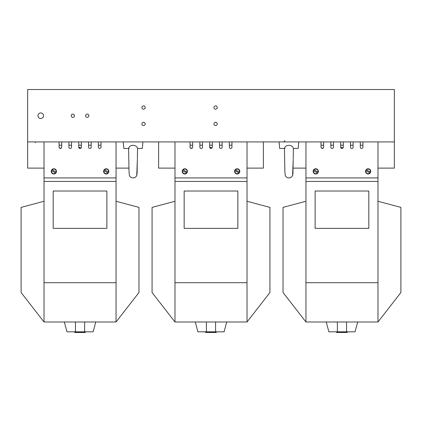 <?xml version="1.0" encoding="UTF-8"?>
<svg xmlns="http://www.w3.org/2000/svg" width="422" height="422" viewBox="0 0 422 422"><rect width="100%" height="100%" fill="white"/><g stroke="black" fill="none" stroke-linecap="round" stroke-linejoin="round"><path stroke-width="0.63" d="M44.02 168.109L27.646 168.109L27.646 89.527L394.354 89.527L394.354 168.109L377.98 168.109M27.646 141.913L394.354 141.913M37.964 115.723A2.785 2.785 0 0 0 42.137 118.134A2.785 2.785 0 0 0 42.137 113.312A2.785 2.785 0 0 0 37.964 115.723M141.913 107.536A1.635 1.635 0 0 0 144.371 108.955A1.635 1.635 0 0 0 144.371 106.117A1.635 1.635 0 0 0 141.913 107.536M213.949 107.536A1.635 1.635 0 0 0 216.402 108.955A1.635 1.635 0 0 0 216.402 106.117A1.635 1.635 0 0 0 213.949 107.536M213.949 123.91A1.635 1.635 0 0 0 216.402 125.323A1.635 1.635 0 0 0 216.402 122.491A1.635 1.635 0 0 0 213.949 123.91M141.913 123.91A1.635 1.635 0 0 0 144.371 125.323A1.635 1.635 0 0 0 144.371 122.491A1.635 1.635 0 0 0 141.913 123.91M71.197 115.723A1.635 1.635 0 0 0 73.65 117.142A1.635 1.635 0 0 0 73.65 114.304A1.635 1.635 0 0 0 71.197 115.723M85.603 115.723A1.635 1.635 0 0 0 88.056 117.142A1.635 1.635 0 0 0 88.056 114.304A1.635 1.635 0 0 0 85.603 115.723M279.1 141.913L279.675 148.465L284.512 148.465C285.124 144.298 292.726 144.298 293.337 148.465L298.175 148.465L298.744 141.913M284.956 148.465L284.512 148.465M293.169 160.961L292.583 175.436A3.93 3.93 0 0 1 285.277 175.468L284.892 172.345L284.454 148.465L284.892 172.345L285.277 175.468A3.93 3.93 0 0 0 292.852 174.001L293.195 159.395M142.325 148.465L142.9 141.913L142.325 148.465L137.488 148.465C136.876 144.298 129.274 144.298 128.663 148.465L123.825 148.465L123.256 141.913M129.106 148.465L128.663 148.465M137.319 160.961L136.733 175.436A3.93 3.93 0 0 1 129.427 175.468L129.042 172.345L128.605 148.465L129.042 172.345L129.427 175.468A3.93 3.93 0 0 0 137.002 174.001L137.345 159.395M377.98 181.439L377.98 282.703L305.95 282.703L305.95 181.439L377.98 181.439L377.98 141.913M377.98 201.257L400.9 207.397L400.9 292.525L377.98 321.991L377.98 282.703M305.95 282.703L305.95 321.991L283.03 292.525L283.03 207.397L305.95 201.257M305.95 181.439L305.95 177.931L377.98 177.931M305.95 168.109L293.053 168.109L292.583 175.436L293.053 168.109M362.92 145.189L360.298 145.189M353.098 145.189L350.476 145.189M343.276 145.189L340.654 145.189M333.454 145.189L330.832 145.189M323.632 145.189L321.01 145.189M315.118 228.355L368.812 228.355L368.812 191.029L315.118 191.029L315.118 228.355M377.98 321.991L305.95 321.991M337.384 321.991L337.384 331.813L328.87 331.813L326.238 321.991M346.552 321.991L346.552 331.813L337.384 331.813M357.692 321.991L355.06 331.813L346.552 331.813M321.975 148.417L322.091 148.038L321.485 148.159M341.556 148.396L341.773 147.373L340.696 147.478M323.073 148.227L322.972 148.133A0.316 0.316 0 0 0 322.798 148.133L322.682 148.412M343.065 147.864A2.258 2.258 0 0 0 343.065 147.832A1.767 1.767 0 0 0 343.028 147.631A1.224 1.224 0 0 0 343.002 147.547L342.606 147.547A1.546 1.546 0 0 1 342.701 147.932A2.126 2.126 0 0 1 342.717 148.133A30.205 30.205 0 0 1 342.722 148.227M341.351 148.312L341.414 147.663L340.797 147.742M347.533 332.146L336.397 332.146L336.724 332.473L347.206 332.473L347.533 331.813M343.276 141.913L343.276 147.157A1.308 1.308 0 0 1 341.968 148.465A1.308 1.308 0 0 1 340.654 147.157L340.654 141.913M333.454 141.913L333.454 147.157A1.308 1.308 0 0 1 332.146 148.465A1.308 1.308 0 0 1 330.832 147.157L330.832 141.913M323.632 141.913L323.632 147.157A1.308 1.308 0 0 1 322.318 148.465A1.308 1.308 0 0 1 321.01 147.157L321.01 141.913M305.95 141.913L305.95 177.931M362.92 141.913L362.92 147.157A1.308 1.308 0 0 1 361.612 148.465A1.308 1.308 0 0 1 360.298 147.157L360.298 141.913M353.098 141.913L353.098 147.157A1.308 1.308 0 0 1 351.79 148.465A1.308 1.308 0 0 1 350.476 147.157L350.476 141.913M366.818 173.632L366.866 173.658C366.016 173.015 366.016 173.015 366.866 173.658C366.016 173.015 366.016 173.015 366.866 173.658C366.016 173.015 366.016 173.015 366.866 173.658C366.016 173.015 366.016 173.015 366.866 173.658C366.016 173.015 366.016 173.015 366.866 173.658C366.016 173.015 366.016 173.015 366.866 173.658C367.852 174.059 367.852 174.059 366.866 173.658C367.852 174.059 367.852 174.059 366.866 173.658C367.852 174.059 367.852 174.059 366.866 173.658C367.852 174.059 367.852 174.059 366.866 173.658C367.852 174.059 367.852 174.059 366.866 173.658C367.852 174.059 367.852 174.059 366.866 173.658A2.622 2.622 0 0 1 366.164 169.686A2.622 2.622 0 0 1 370.637 172.229A2.622 2.622 0 0 1 366.866 173.658L366.908 173.685M369.862 172.915L365.969 170.704A2.289 2.289 0 0 0 369.862 172.915L369.967 172.978M370.637 172.229L370.347 172.065L370.637 172.229M366.354 169.792L370.347 172.065A2.289 2.289 0 0 0 366.454 169.85M314.432 173.632L314.48 173.658C313.63 173.015 313.63 173.015 314.48 173.658C313.63 173.015 313.63 173.015 314.48 173.658C313.63 173.015 313.63 173.015 314.48 173.658C313.63 173.015 313.63 173.015 314.48 173.658C313.63 173.015 313.63 173.015 314.48 173.658C313.63 173.015 313.63 173.015 314.48 173.658C315.466 174.059 315.466 174.059 314.48 173.658C315.466 174.059 315.466 174.059 314.48 173.658C315.466 174.059 315.466 174.059 314.48 173.658C315.466 174.059 315.466 174.059 314.48 173.658C315.466 174.059 315.466 174.059 314.48 173.658C315.466 174.059 315.466 174.059 314.48 173.658A2.622 2.622 0 0 1 313.778 169.686A2.622 2.622 0 0 1 318.251 172.229A2.622 2.622 0 0 1 314.48 173.658L314.522 173.685M317.476 172.915L313.583 170.704A2.289 2.289 0 0 0 317.476 172.915L317.581 172.978M318.251 172.229L317.961 172.065L318.251 172.229M313.968 169.792L317.961 172.065A2.289 2.289 0 0 0 314.068 169.85M247.018 181.439L247.018 282.703L174.982 282.703L174.982 181.439L247.018 181.439L247.018 141.913M247.018 201.257L269.932 207.397L269.932 292.525L247.018 321.991L247.018 282.703M174.982 282.703L174.982 321.991L152.068 292.525L152.068 207.397L174.982 201.257M174.982 181.439L174.982 177.931L247.018 177.931M174.982 168.109L158.614 168.109L158.614 141.913M231.952 145.189L229.336 145.189M222.13 145.189L219.514 145.189M212.308 145.189L209.692 145.189M202.486 145.189L199.87 145.189M192.664 145.189L190.048 145.189M263.386 141.913L263.386 168.109L247.018 168.109M184.15 228.355L237.85 228.355L237.85 191.029L184.15 191.029L184.15 228.355M247.018 321.991L174.982 321.991M206.416 321.991L206.416 331.813L197.902 331.813L195.27 321.991M215.584 321.991L215.584 331.813L206.416 331.813M226.73 321.991L224.098 331.813L215.584 331.813M191.008 148.417L191.129 148.038L190.517 148.159M210.589 148.396L210.81 147.373L209.729 147.478M192.11 148.227L192.005 148.133A0.316 0.316 0 0 0 191.831 148.133L191.72 148.412M212.102 147.864A2.258 2.258 0 0 0 212.097 147.832A1.767 1.767 0 0 0 212.06 147.631A1.224 1.224 0 0 0 212.039 147.547L211.644 147.547A1.546 1.546 0 0 1 211.738 147.932A2.126 2.126 0 0 1 211.754 148.133A30.205 30.205 0 0 1 211.754 148.227M210.383 148.312L210.446 147.663L209.829 147.742M216.565 332.146L205.435 332.146L205.762 332.473L216.238 332.473L216.565 331.813M212.308 141.913L212.308 147.157A1.308 1.308 0 0 1 211 148.465A1.308 1.308 0 0 1 209.692 147.157L209.692 141.913M202.486 141.913L202.486 147.157A1.308 1.308 0 0 1 201.178 148.465A1.308 1.308 0 0 1 199.87 147.157L199.87 141.913M192.664 141.913L192.664 147.157A1.308 1.308 0 0 1 191.356 148.465A1.308 1.308 0 0 1 190.048 147.157L190.048 141.913M174.982 141.913L174.982 177.931M231.952 141.913L231.952 147.157A1.308 1.308 0 0 1 230.644 148.465A1.308 1.308 0 0 1 229.336 147.157L229.336 141.913M222.13 141.913L222.13 147.157A1.308 1.308 0 0 1 220.822 148.465A1.308 1.308 0 0 1 219.514 147.157L219.514 141.913M235.856 173.632L235.898 173.658C235.049 173.015 235.049 173.015 235.898 173.658C235.049 173.015 235.049 173.015 235.898 173.658C235.049 173.015 235.049 173.015 235.898 173.658C235.049 173.015 235.049 173.015 235.898 173.658C235.049 173.015 235.049 173.015 235.898 173.658C235.049 173.015 235.049 173.015 235.898 173.658C236.884 174.059 236.884 174.059 235.898 173.658C236.884 174.059 236.884 174.059 235.898 173.658C236.884 174.059 236.884 174.059 235.898 173.658C236.884 174.059 236.884 174.059 235.898 173.658C236.884 174.059 236.884 174.059 235.898 173.658C236.884 174.059 236.884 174.059 235.898 173.658A2.622 2.622 0 0 1 235.202 169.686A2.622 2.622 0 0 1 239.675 172.229A2.622 2.622 0 0 1 235.898 173.658L235.945 173.685M239 172.978L238.894 172.915A2.289 2.289 0 0 1 235.007 170.704L234.901 170.646M238.894 172.915L235.007 170.704M235.386 169.792L239.485 172.123M235.492 169.85A2.289 2.289 0 0 1 239.379 172.065M183.47 173.632L183.512 173.658C182.663 173.015 182.663 173.015 183.512 173.658C182.663 173.015 182.663 173.015 183.512 173.658C182.663 173.015 182.663 173.015 183.512 173.658C182.663 173.015 182.663 173.015 183.512 173.658C182.663 173.015 182.663 173.015 183.512 173.658C182.663 173.015 182.663 173.015 183.512 173.658C184.498 174.059 184.498 174.059 183.512 173.658C184.498 174.059 184.498 174.059 183.512 173.658C184.498 174.059 184.498 174.059 183.512 173.658C184.498 174.059 184.498 174.059 183.512 173.658C184.498 174.059 184.498 174.059 183.512 173.658C184.498 174.059 184.498 174.059 183.512 173.658A2.622 2.622 0 0 1 182.816 169.686A2.622 2.622 0 0 1 187.284 172.229A2.622 2.622 0 0 1 183.512 173.658L183.559 173.685M186.508 172.915L182.62 170.704A2.289 2.289 0 0 0 186.508 172.915L186.614 172.978M187.284 172.229L186.993 172.065L187.284 172.229M183 169.792L186.993 172.065A2.289 2.289 0 0 0 183.106 169.85M116.05 181.439L116.05 282.703L44.02 282.703L44.02 181.439L116.05 181.439L116.05 141.913M116.05 201.257L138.97 207.397L138.97 292.525L116.05 321.991L116.05 282.703M44.02 282.703L44.02 321.991L21.1 292.525L21.1 207.397L44.02 201.257M44.02 181.439L44.02 177.931L116.05 177.931M100.99 145.189L98.368 145.189M91.168 145.189L88.546 145.189M81.346 145.189L78.724 145.189M71.524 145.189L68.902 145.189M61.702 145.189L59.08 145.189M128.947 168.109L116.05 168.109M53.188 228.355L106.882 228.355L106.882 191.029L53.188 191.029L53.188 228.355M116.05 321.991L44.02 321.991M75.448 321.991L75.448 331.813L66.94 331.813L64.308 321.991M84.616 321.991L84.616 331.813L75.448 331.813M95.762 321.991L93.13 331.813L84.616 331.813M60.045 148.417L60.161 148.038L59.549 148.159M79.626 148.396L79.842 147.373L78.766 147.478M61.143 148.227L61.042 148.133A0.316 0.316 0 0 0 60.868 148.133L60.752 148.412M81.135 147.864A2.258 2.258 0 0 0 81.135 147.832A1.767 1.767 0 0 0 81.098 147.631A1.224 1.224 0 0 0 81.071 147.547L80.676 147.547A1.546 1.546 0 0 1 80.771 147.932A2.126 2.126 0 0 1 80.787 148.133A30.205 30.205 0 0 1 80.787 148.227M79.42 148.312L79.478 147.663L78.867 147.742M85.603 332.146L74.467 332.146L74.794 332.473L85.276 332.473L85.603 331.813M81.346 141.913L81.346 147.157A1.308 1.308 0 0 1 80.032 148.465A1.308 1.308 0 0 1 78.724 147.157L78.724 141.913M71.524 141.913L71.524 147.157A1.308 1.308 0 0 1 70.21 148.465A1.308 1.308 0 0 1 68.902 147.157L68.902 141.913M61.702 141.913L61.702 147.157A1.308 1.308 0 0 1 60.388 148.465A1.308 1.308 0 0 1 59.08 147.157L59.08 141.913M44.02 141.913L44.02 177.931M100.99 141.913L100.99 147.157A1.308 1.308 0 0 1 99.682 148.465A1.308 1.308 0 0 1 98.368 147.157L98.368 141.913M91.168 141.913L91.168 147.157A1.308 1.308 0 0 1 89.854 148.465A1.308 1.308 0 0 1 88.546 147.157L88.546 141.913M104.888 173.632L104.93 173.658C104.086 173.015 104.086 173.015 104.93 173.658C104.086 173.015 104.086 173.015 104.93 173.658C104.086 173.015 104.086 173.015 104.93 173.658C104.086 173.015 104.086 173.015 104.93 173.658C104.086 173.015 104.086 173.015 104.93 173.658C104.086 173.015 104.086 173.015 104.93 173.658C105.922 174.059 105.922 174.059 104.93 173.658C105.922 174.059 105.922 174.059 104.93 173.658C105.922 174.059 105.922 174.059 104.93 173.658C105.922 174.059 105.922 174.059 104.93 173.658C105.922 174.059 105.922 174.059 104.93 173.658C105.922 174.059 105.922 174.059 104.93 173.658A2.622 2.622 0 0 1 104.234 169.686A2.622 2.622 0 0 1 108.707 172.229A2.622 2.622 0 0 1 104.93 173.658L104.978 173.685M107.932 172.915L104.039 170.704A2.289 2.289 0 0 0 107.932 172.915L108.032 172.978M108.707 172.229L108.417 172.065L108.707 172.229M104.419 169.792L108.417 172.065A2.289 2.289 0 0 0 104.524 169.85M52.502 173.632L52.544 173.658C51.7 173.015 51.7 173.015 52.544 173.658C51.7 173.015 51.7 173.015 52.544 173.658C51.7 173.015 51.7 173.015 52.544 173.658C51.7 173.015 51.7 173.015 52.544 173.658C51.7 173.015 51.7 173.015 52.544 173.658C51.7 173.015 51.7 173.015 52.544 173.658C53.536 174.059 53.536 174.059 52.544 173.658C53.536 174.059 53.536 174.059 52.544 173.658C53.536 174.059 53.536 174.059 52.544 173.658C53.536 174.059 53.536 174.059 52.544 173.658C53.536 174.059 53.536 174.059 52.544 173.658C53.536 174.059 53.536 174.059 52.544 173.658A2.622 2.622 0 0 1 51.848 169.686A2.622 2.622 0 0 1 56.321 172.229A2.622 2.622 0 0 1 52.544 173.658L52.592 173.685M55.546 172.915L51.653 170.704A2.289 2.289 0 0 0 55.546 172.915L55.646 172.978M56.321 172.229L56.031 172.065L56.321 172.229M52.033 169.792L56.031 172.065A2.289 2.289 0 0 0 52.138 169.85M292.573 175.468L292.937 173.052L293.184 160.017M293.206 158.735L293.396 148.465M284.998 140.605L283.684 141.913M136.723 175.468L137.087 173.052L137.335 160.017M137.356 158.735L137.546 148.465M336.397 332.146L336.397 331.813M205.435 332.146L205.435 331.813M35.179 142.573L35.833 141.913L35.179 142.573M74.467 332.146L74.467 331.813"/></g></svg>

